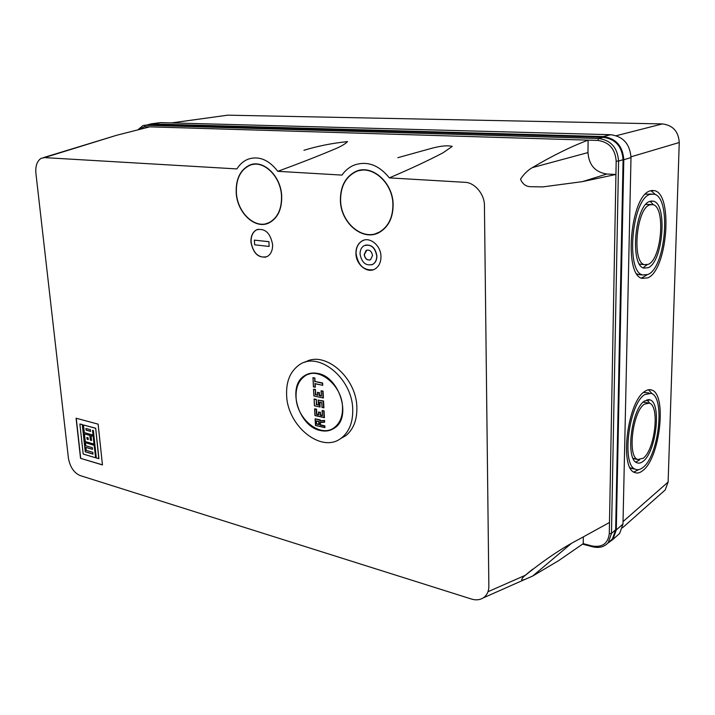 <?xml version="1.0" encoding="UTF-8"?>
<svg xmlns="http://www.w3.org/2000/svg" width="715" height="715" viewBox="0 0 715 715"><rect width="100%" height="100%" fill="white"/><g stroke="black" fill="none" stroke-linecap="round" stroke-linejoin="round"><path stroke-width="1.07" d="M305.046 362.246C324.404 350.127 356.526 377.279 356.856 407.371C357.125 420.054 353.416 429.501 345.72 435.721L340.134 438.867M352.727 409.382C352.379 378.074 318.175 350.627 299.165 364.963C290.263 371.326 286.08 381.408 286.626 395.216C287.35 426.337 322.027 454.213 341.609 437.83C349.304 431.592 353.004 422.109 352.727 409.382M308.424 374.347L309.649 373.489M320.409 430.519C298.459 426.551 286.67 386.198 304.519 375.733C308.29 373.266 312.598 372.479 317.433 373.373C339.151 376.233 352.048 416.747 334.826 427.785C330.643 430.814 325.834 431.726 320.409 430.519M334.593 427.963L333.136 428.339M309.264 374.088L310.945 373.221M342.521 407.193C342.235 385.206 318.148 365.883 304.733 376.161C298.611 380.621 295.724 387.646 296.073 397.245C296.546 419.133 320.865 438.67 334.566 427.382C340.09 422.985 342.744 416.255 342.521 407.193M335.639 427.141L333.887 427.865M320.865 415.397L320.195 415.066M315.217 419.062L315.547 425.38L324.565 427.454L324.494 426.095L320.159 425.103L320.025 422.476L324.574 422.225L324.226 420.715L319.954 421.135L319.9 420.116L315.118 418.82L320.231 419.866L320.275 420.804L324.547 420.393L324.637 422.207L320.374 422.619L320.49 424.844L324.825 425.845L324.914 427.65L315.476 425.497L324.726 427.606M315.521 425.407L315.181 419.008M322.215 410.75L322.474 415.755L320.204 415.254L320.061 412.528L318.559 412.189L318.702 414.915L316.45 414.414L316.182 409.418L314.68 409.087L315.02 415.442L324.056 417.462L323.725 411.08L322.116 410.508L324.056 410.821L324.404 417.658L314.94 415.567L314.645 409.043M324.217 417.623L314.94 415.567L314.582 408.864L316.513 409.168L316.772 414.164L318.595 414.566M318.702 414.915L318.524 412.135M318.559 412.189L320.392 412.269L320.534 414.995L322.367 415.406M322.474 415.755L322.179 410.687M319.873 402.366L320.123 407.023L314.421 405.807L320.016 407.023M319.936 406.987L314.421 405.807L314.108 398.97L316.37 399.444L316.629 404.467L318.461 404.86M314.475 405.718L314.126 399.256M319.766 406.826L319.525 402.143L321.795 402.625L322.036 407.318L323.555 407.648L323.225 401.231L318.3 400.185L318.568 405.208L318.264 400.132M318.3 400.185L323.555 400.972L323.904 407.845L321.956 407.443L323.725 407.809M322.009 407.353L321.768 402.751L319.775 402.339L321.714 402.742M323.046 397.79L322.724 391.346L321.098 390.792L323.046 391.087L323.403 397.987L313.903 396.003L323.305 397.987M323.225 397.951L313.903 396.003L313.536 389.246L315.467 389.523L315.735 394.564L317.567 394.948M313.948 395.913L313.608 389.416M321.196 391.025L321.455 396.092L319.185 395.61L319.042 392.857L317.531 392.544L317.675 395.297L317.496 392.49M317.531 392.544L319.373 392.598L319.516 395.359L321.357 395.744M321.455 396.092L321.16 390.971M322.581 385.278L315.172 383.776L315.351 387.226L313.411 386.851L315.252 387.226M315.181 387.19L313.411 386.851L312.973 377.636L314.859 378.012L315.047 381.47L322.635 382.999L322.76 385.314L315.172 383.776M313.465 386.752L312.991 377.922M321.795 402.625L322.036 407.318M318.568 405.208L316.629 404.467M316.307 404.726L316.37 399.444M316.039 399.703L314.064 399.068M317.675 395.297L315.735 394.564M315.413 394.823L315.467 389.523M315.145 389.782L313.536 389.228M315.002 387.021L315.074 383.776M314.815 383.571L322.662 385.314M322.402 385.108L322.635 382.999M322.304 383.258L315.047 381.47M314.716 381.73L314.859 378.012M314.537 378.271L312.929 377.735M318.783 421.546L316.236 420.849L318.854 421.448L319.024 424.621L316.396 424.013L316.236 420.849M316.584 421.072L316.396 424.013M316.727 423.763L318.917 424.263M393.134 204.579C393.098 217.566 388.603 226.78 379.647 232.241C363.318 242.036 340.742 223.357 340.403 200.575C340.269 186.794 345.193 177.195 355.176 171.779C371.085 163.395 393.044 181.959 393.134 204.579M375.625 233.93C359.609 239.212 340.975 221.132 340.563 200.54C340.42 186.758 345.345 177.159 355.337 171.743L359.484 170.331M281.701 196.125C281.951 209.209 277.795 218.102 269.224 222.812C255.416 230.033 237.076 212.954 236.2 192.666C235.78 178.991 240.231 169.821 249.553 165.165C263.031 158.891 281.031 175.917 281.701 196.125M266.293 223.875C252.806 227.728 237.246 211.22 236.37 192.63C235.941 178.956 240.392 169.795 249.714 165.138L252.708 164.244M272.594 244.476C272.746 250.339 270.922 254.379 267.106 256.596C258.651 258.535 253.262 253.691 250.956 242.09C250.759 236.102 252.654 232 256.631 229.783C265.015 228.022 270.333 232.92 272.594 244.476M265.81 257.114C257.883 257.632 252.985 252.609 251.117 242.045C250.92 236.057 252.815 231.955 256.792 229.738L258.097 229.256M380.97 256.444C380.997 262.199 379.048 266.355 375.125 268.903C367.456 273.908 356.043 264.738 355.936 253.682C355.864 247.748 357.902 243.511 362.049 240.955C369.628 236.272 380.916 245.406 380.97 256.444M373.373 269.716C363.864 270.788 358.099 265.426 356.088 253.628C356.025 247.703 358.063 243.466 362.201 240.91L363.989 240.151M359.529 170.59C374.937 166.416 392.901 184.291 393.062 204.526C393.036 217.405 388.567 226.548 379.683 231.964L375.545 233.689M392.91 204.561C392.83 182.128 371.04 163.708 355.257 172.029C345.354 177.4 340.474 186.919 340.608 200.593C340.939 223.187 363.336 241.724 379.531 232.009C388.415 226.592 392.884 217.449 392.91 204.561M252.753 164.486C265.801 161.322 281.004 177.695 281.674 196.071C281.925 209.048 277.795 217.878 269.296 222.544L266.23 223.643M281.513 196.107C280.852 176.06 262.986 159.177 249.624 165.406C240.374 170.018 235.959 179.116 236.379 192.684C237.246 212.802 255.443 229.747 269.135 222.579C277.635 217.914 281.764 209.093 281.513 196.107M365.41 245.129C371.729 244.441 375.554 248.034 376.885 255.925C376.912 259.786 375.607 262.566 372.962 264.264L371.666 264.845M376.742 255.979C375.035 247.292 370.817 243.86 364.096 245.683C361.361 247.381 360.011 250.196 360.056 254.138C361.79 262.861 366.044 266.257 372.81 264.318C375.455 262.611 376.76 259.831 376.742 255.979M372.533 255.514L370.558 259.697C367.179 260.653 365.052 258.946 364.185 254.594L366.196 250.375C369.566 249.455 371.675 251.162 372.533 255.514M370.013 259.947C366.884 260.233 364.99 258.428 364.337 254.54L366.893 250.089M642.812 470.586C659.945 458.136 667.211 394.483 651.848 390.077C649.703 389.246 647.397 389.675 644.912 391.364C627.556 401.133 619.172 468.379 634.688 472.508C637.217 473.571 639.925 472.928 642.812 470.586M648.469 389.773L652.187 393.813M638.701 469.63L633.821 472.043M647.915 277.831C667.247 269.993 673.378 194.56 654.672 190.673L650.212 190.869C630.478 195.463 623.364 275.06 642.133 278.394L647.915 277.831M650.882 190.655L655.548 194.712M646.861 274.944L641.444 278.117M633.427 468.825L630.147 467.744M644.823 394.555C628.851 403.653 621.174 465.456 635.456 469.263C637.771 470.238 640.247 469.648 642.892 467.512C658.685 456.143 665.415 397.388 651.258 393.348L644.823 394.555M641.927 274.64L638.307 274.506L636.859 273.818M645.413 194.185L651.445 194.015M650.123 194.364C631.953 198.725 625.446 271.888 642.722 274.971L648.005 274.471C665.826 267.356 671.501 197.733 654.27 194.176L650.123 194.364M643.053 461.363C656.155 452.086 661.786 403.197 650.06 399.873L644.653 400.909C631.434 408.614 625.151 459.602 636.967 462.766C638.861 463.561 640.89 463.088 643.053 461.363M646.941 399.757L649.676 403.233M639.603 459.852L635.841 462.096M648.183 267.714C662.975 262.012 667.73 204.079 653.456 201.174L649.935 201.353C634.911 205.169 629.584 265.524 643.893 268.107L648.183 267.714M650.024 201.317L653.492 204.83M647.004 264.791L643.777 267.276M636.511 458.762L633.159 458.485M644.573 404.073C632.721 411.062 627.118 456.671 637.709 459.522L643.143 458.279C654.886 450.039 659.963 406.111 649.443 403.135L644.573 404.073M642.097 264.443L639.46 264.005M649.846 204.83C636.386 208.351 631.631 262.342 644.456 264.675L648.273 264.336C661.545 259.304 665.835 207.252 653.036 204.669L649.846 204.83M98.134 424.156L102.46 464.938L80.545 458.333L76.085 418.204L98.134 424.156M44.491 157.613L41.13 158.328C37.019 161.072 35.285 166.095 35.92 173.414L68.408 458.127C70.034 466.975 73.904 472.767 80.017 475.52L471.391 599.018C475.788 600.412 479.765 600.028 483.34 597.856C487.049 595.166 488.881 591.242 488.854 586.059L484.43 205.938C484.824 194.328 474.474 182.236 464.678 182.307L389.371 177.883C378.682 164.763 366.795 160.562 353.719 165.272C349.036 167.319 345.122 170.59 341.967 175.095L277.778 171.323C268.867 159.811 259.044 155.736 248.293 159.105C243.663 160.893 239.865 164.164 236.906 168.919L44.491 157.613L116.795 135.224L43.365 157.64M80.545 458.333L102.451 464.822M80.697 458.27L76.246 418.248M583.333 536.876L583.252 543.65L558.621 560.649L532.586 576.102L524.98 579.391C523.443 579.892 519.126 581.483 523.782 576.558C543.364 560.614 561.606 548.271 578.515 539.53L609.493 522.477L615.937 174.469L582.403 181.637L542.783 186.901L530.789 186.695C526.043 186.669 522.62 184.166 520.52 179.188C523.773 174.156 527.715 170.304 532.344 167.623C552.284 155.807 570.874 146.647 588.123 140.14L149.775 126.841L116.795 135.224M303.92 150.293C317.755 146.057 332.305 143.161 347.562 141.606C345.05 144.18 340.188 146.915 332.993 149.801C317.129 156.487 298.727 163.663 277.778 171.323M397.844 157.684L431.333 148.398C440.655 145.887 447.626 145.225 452.246 146.405L443.023 152.813C428.339 160.509 410.464 168.865 389.371 177.883M92.691 430.35L93.03 435.051L92.521 430.305L93.37 430.537L96.319 457.966L98.929 458.628L95.676 428.214L83.485 424.978L84.325 432.611L93.03 435.051M85.594 442.755L94.291 445.257L95.622 457.645L94.139 445.32L85.594 442.755M85.442 442.817L85.764 445.758L92.342 447.662L92.521 449.324L85.943 447.411L86.274 450.387L92.843 452.318L93.03 454.105L85.273 451.817L82.288 424.656L79.874 423.995L82.448 424.594L85.425 451.755L93.022 453.989M85.943 447.411L92.503 449.217M91.207 435.685L93.325 436.284L94.005 444.078L93.173 436.338L91.207 435.685M91.055 435.748L91.565 440.494L90.358 440.145L89.84 435.408L84.468 433.898L89.992 435.346L90.51 440.082L91.556 440.386M268.956 241.661L269.09 246.443L254.674 244.825L254.361 240.133L268.956 241.661L269.09 246.443M609.493 522.477L609.287 533.658L611.477 533.435L608.25 542.64C604.363 546.939 599.179 548.325 592.699 546.796L582.564 544.124M583.252 543.65L592.02 545.956C602.262 547.672 608.018 543.57 609.287 533.658M609.573 541.461L612.433 538.913L615.651 529.761L611.477 533.435L618.573 161.045L616.178 161.197L615.937 174.469L606.821 174.022C595.211 172.217 588.928 165.067 587.971 152.581L588.123 140.14L597.803 140.435L598.589 138.487L145.252 125.241L144.412 126.68L149.775 126.841M98.777 458.699L95.676 428.214M95.524 428.276L83.485 424.978M79.874 423.995L83.19 454.061L95.47 457.716M84.468 433.898L85.308 441.584L94.005 444.078M268.795 241.706L254.361 240.133M138.37 129.746L144.412 126.68M616.178 161.197C615.231 148.926 609.1 141.999 597.803 140.435M615.651 529.761L623.087 159.704C622.068 146.45 615.445 138.987 603.219 137.316L151.088 124.446L145.091 125.241M85.907 428.482L90.403 429.724L90.582 431.404L86.095 430.153L85.907 428.482M88.088 437.777L88.276 439.555L87.078 439.216L86.881 437.437L88.088 437.777M146.834 125L151.035 123.892L603.228 136.565C615.883 138.29 622.738 146.012 623.793 159.731L616.294 529.922L612.97 539.387L607.75 543.212M137.807 129.889L142.991 125.527L151.088 124.446M603.219 137.316L598.589 138.487C610.878 140.176 617.537 147.701 618.573 161.045L623.087 159.704M86.095 430.153L86.068 428.526M86.247 430.09L90.573 431.297M87.078 439.216L88.267 439.448M87.23 439.153L87.051 437.491M616.294 529.922L622.98 524.032L619.664 533.417L616.723 536.036M622.98 524.032L630.996 157.586L623.793 159.731M603.228 136.565L610.619 134.706C623.185 136.395 629.978 144.028 630.996 157.586M610.619 134.706L160.41 122.614L151.035 123.892M150.883 123.883L160.41 122.614M171.529 122.909L227.754 115.169L662.358 123.918C672.887 125.241 678.517 131.444 679.25 142.517L668.123 482.053L665.209 489.945L662.689 492.179M643.572 392.41L649.005 392.964M643.205 402.125L647.781 402.84M645.877 204.374L650.945 204.535M320.025 422.476L324.288 422.065M314.162 399.301L314.502 405.682M313.635 389.469L313.983 395.878M313.027 377.976L313.492 386.717M318.854 421.448L319.024 424.621M525.266 575.316L487.988 591.716M570.928 543.811L532.586 576.102M592.699 546.796L592.02 545.956M532.344 167.623L587.971 152.581M582.403 181.637L606.821 174.022M623.033 521.601L668.123 482.053M631.005 156.808L679.25 142.517M616.276 135.707L662.358 123.918M171.68 122.909L227.754 115.169M304.519 375.733L309.363 373.668M345.72 435.721L341.609 437.83M336.363 426.489L334.566 427.382M315.467 425.497L315.118 418.82M322.367 415.522L322.116 410.517M318.604 414.682L318.461 411.965M318.461 404.976L318.202 399.962M321.357 395.851L321.098 390.801M317.576 395.055L317.433 392.32M318.926 424.379L318.774 421.564L316.477 421.046M649.399 389.666L651.848 390.077M651.588 190.503L654.672 190.673M631.229 468.361L635.456 469.263M638.307 274.506L642.722 274.971M648.192 399.551L650.06 399.873M651.115 201.031L653.456 201.174M633.49 458.637L637.709 459.522M640.032 264.237L644.456 264.675M483.34 597.856L524.98 579.391M523.782 576.558L532.586 569.229M612.433 538.913L608.25 542.64M619.664 533.417L612.97 539.387M622.479 527.813L665.209 489.945"/></g></svg>
